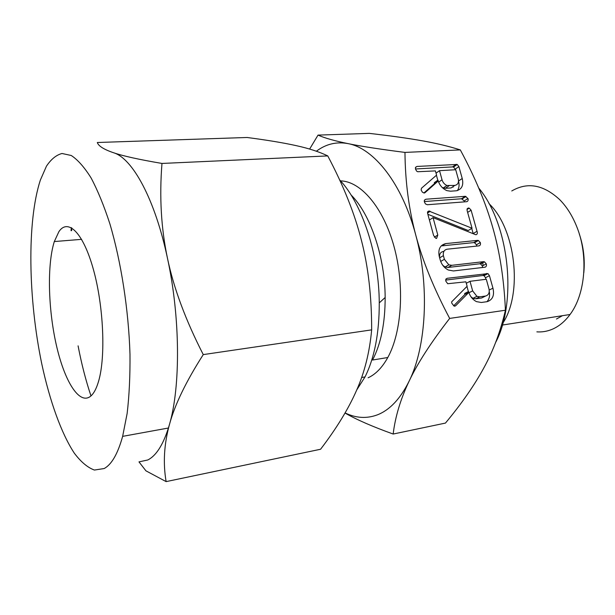 <?xml version="1.0" encoding="UTF-8"?>
<svg xmlns="http://www.w3.org/2000/svg" width="615" height="615" viewBox="0 0 615 615"><rect width="100%" height="100%" fill="white"/><g stroke="black" fill="none" stroke-linecap="round" stroke-linejoin="round"><path stroke-width="0.92" d="M467.977 198.514C468.415 200.183 468.015 201.243 466.77 201.689L427.333 204.734L425.457 203.934L424.335 201.797L424.365 200.183L425.841 199.229L465.271 196.316L467.977 198.514L464.21 200.944L464.379 201.874M475.587 234.661L433.068 217.625L437.795 235.045L436.565 238.451L435.781 238.282L433.59 235.445L427.733 213.797C427.24 212.244 427.61 211.329 428.847 211.053L472.043 228.234L467.108 210.545L467.185 208.7L469.207 208.124L471.113 210.215L477.017 231.286C477.671 233.039 477.394 234.169 476.179 234.676L475.587 234.661M486.28 263.843C486.734 265.565 486.342 266.679 485.104 267.194L453.409 270.954L448.343 270.016C444.238 267.909 441.516 264.488 440.171 259.753L439.187 256.124C437.98 249.06 440.225 244.878 445.937 243.578L477.601 240.365L478.432 240.511L480.315 242.548C480.761 244.255 480.361 245.354 479.123 245.846L447.382 249.175C444.245 249.744 442.915 251.896 443.392 255.648L444.384 259.299L448.842 264.834L451.787 265.319L483.544 261.667L484.466 261.836L486.28 263.843L482.368 265.964L482.521 267.502M481.314 302.488L476.464 301.619C472.512 299.52 469.875 296.138 468.545 291.479L468.815 292.433L455.869 305.555L454.854 306.185L453.916 305.955L451.748 303.118L451.656 301.85L467.116 286.259L465.893 281.824L447.697 283.723L445.775 281.04L445.806 279.341L447.259 278.28L487.987 273.614L489.448 275.666L492.953 288.174C494.591 295.369 492.653 299.866 487.134 301.673L481.314 302.488M404.97 152.412C405.224 181.533 408.814 209.062 415.748 235.007C422.543 260.768 433.852 288.573 449.665 318.416L505.43 310.229C504.062 279.679 499.849 252.181 492.8 227.719C485.912 203.281 475.08 177.343 460.312 149.906C448.858 146.278 436.066 143.226 421.928 140.743C407.86 138.237 390.341 135.784 369.361 133.386L318.024 135.108C324.758 138.075 334.76 140.912 348.013 143.618C360.974 146.293 379.962 149.222 404.97 152.412L460.312 149.906M450.503 191.196L446.928 190.642C442.423 188.644 439.425 185.13 437.949 180.103L438.195 181.01L425.203 192.51L424.181 193.041L422.359 192.164L421.137 189.974L421.483 188.228L436.581 175.129L435.412 170.901L417.708 171.739L416.578 171.07L415.44 168.933L415.486 167.349L416.947 166.442L457.222 164.451L458.882 166.565L462.226 178.504C463.779 185.346 461.804 189.435 456.299 190.788L450.503 191.196M478.731 188.036C509.043 224.137 517.469 301.396 495.644 342.432M483.113 265.557L482.69 262.136M453.094 187.214L452.755 186.806M502.924 323.021C522.973 292.655 515.485 228.549 488.971 203.627M449.665 318.416C431.084 342.355 417.577 363.25 409.144 381.108C400.588 399.012 395.26 416.663 393.162 434.036L445.452 423.082C461.811 403.409 474.665 384.913 484.005 367.609C493.376 350.504 500.518 331.377 505.43 310.229M536.864 331.862C542 332.223 547.019 331.4 551.924 329.402C558.766 326.565 564.801 321.599 570.043 314.503C585.434 294.201 588.64 255.786 576.724 226.604C572.373 215.742 566.715 206.778 559.758 199.706C543.529 184.685 527.532 181.771 511.772 190.958M309.629 149.068L318.024 135.108M393.162 434.036C372.629 426.664 356.577 419.668 345.015 413.042M556.483 319L562.456 315.687M583.82 272.768C585.049 259.484 583.535 246.515 579.269 233.869M345.1 412.903C355.893 418.177 366.648 418.83 377.356 414.864C389.795 410.021 400.396 398.766 409.144 381.108C426.387 346.437 429.677 285.86 415.748 235.007C402.287 183.708 373.935 148.192 348.013 143.618C336.482 141.488 325.942 144.025 316.371 151.221M340.549 180.879C360.651 181.271 383.13 207.086 393.961 246.3C404.831 285.452 401.887 332.008 387.788 357.523C382.207 367.578 375.65 374.327 368.116 377.787M351.019 194.909C370.315 213.982 385.028 256.809 385.159 297.491C385.159 323.021 380.962 343.862 372.552 360.021L387.788 357.523M339.634 179.888C361.935 203.088 379.048 254.349 379.263 302.888C379.294 333.076 374.55 357.753 365.033 376.91L356.746 389.925M90.39 396.406C79.066 405.093 64.306 380.716 56.242 344.631C48.101 308.569 47.048 264.481 54.312 241.557L58.925 231.601C68.057 218.071 83.263 232.747 93.403 269.478C103.612 306.032 105.811 356.623 98.638 381.077C96.432 388.695 93.688 393.808 90.39 396.406M166.119 481.614L145.916 470.821L138.975 461.88L147.769 459.982C156.01 455.861 162.89 445.206 168.418 428.017L169.509 424.312C164.074 443.984 162.944 463.08 166.119 481.614L320.576 449.25C336.474 428.447 348.428 408.906 356.454 390.602C364.541 372.536 369.607 352.295 371.66 329.871C371.691 296.568 368.262 266.656 361.374 240.142C354.671 213.651 343.462 185.576 327.764 155.918C319.354 151.828 308.83 148.399 296.184 145.64C283.63 142.841 267.264 140.128 247.076 137.483L97.301 142.503C98.492 146.055 103.912 149.468 113.56 152.743C122.931 155.979 139.067 159.546 161.976 163.444C159.3 196.877 161.145 228.549 167.518 258.477C155.08 199.283 132.486 158.263 113.56 152.743M71.64 230.633L71.724 227.904M71.317 227.673L71.048 230.679M104.158 468.545L94.403 470.045C87.653 467.6 80.949 461.973 74.3 453.155C61.216 433.229 49.784 401.003 41.805 364.026C28.205 298.844 26.783 221.754 40.352 180.103L46.44 166.196C51.053 159.247 56.242 155.011 62.015 153.489L71.248 155.495C77.751 159.739 84.363 167.211 91.074 177.912C97.716 190.427 103.981 205.718 109.862 223.775C121.132 261.805 128.612 309.929 129.988 354.24C130.188 375.888 129.242 395.63 127.144 413.449L122.639 436.358C117.796 453.801 111.638 464.533 104.158 468.545M78.09 345.861C81.503 363.757 85.793 380.439 90.974 395.914M327.764 155.918L161.976 163.444M169.509 424.312C180.649 386.351 180.287 317.156 167.518 258.477C173.73 288.181 185.653 320.223 203.265 354.601C186.061 381.492 174.806 404.724 169.509 424.312M371.66 329.871L203.265 354.601M468.815 292.433L464.909 294.431L464.648 293.486L468.545 291.479M464.909 294.431L453.662 305.816M445.983 278.979L447.259 278.28M445.729 280.094L482.767 275.52L486.703 273.452M482.767 275.52L484.051 275.681L485.504 277.726L489.448 275.666M485.504 277.726L485.942 279.302M489.202 290.057L492.953 288.174M489.248 291.295C490.101 295.561 489.34 299.028 486.965 301.696M470.99 296.822L472.981 298.321L475.802 298.798L481.607 297.998L483.828 296.899M466.962 286.413L468.384 291.564M486.288 279.256L470.014 281.309L472.651 290.872L476.917 296.345L479.746 296.83L485.573 296.038C488.648 295.123 489.771 292.679 488.933 288.719L486.288 279.256M466.293 283.269L470.014 281.309M481.607 297.998L485.573 296.038M475.802 298.798L479.746 296.83M468.953 292.763L472.651 290.872M441.078 246.015L445.937 243.578M442.185 245.839L473.742 242.602L477.601 240.365M473.742 242.602L474.572 242.74L476.448 244.77L480.315 242.548M476.448 244.77L476.617 246.108M443.615 251.404C440.64 251.912 439.279 253.926 439.548 257.439M439.656 257.839L443.392 255.648M440.709 261.437L444.384 259.299M442.754 265.296L445.045 266.987L447.981 267.471L451.787 265.319M447.981 267.471L479.639 263.797L483.544 261.667M479.639 263.797L480.561 263.966L482.368 265.964M429.416 220.001L433.068 217.625M434.367 237.175L437.795 235.045M427.64 211.852L428.847 211.053M427.548 212.275L429.408 211.037M427.54 212.59L429.77 211.106M427.571 213.036L430.177 211.306M427.863 214.281L468.223 230.533L472.043 228.234M467.162 208.754L468.43 207.955M467.623 212.398L471.113 210.215M471.736 228.419L473.173 233.562L477.017 231.286M424.358 200.244L425.841 199.229M424.288 201.559L461.511 198.76L465.271 196.316M461.511 198.76L464.21 200.944M438.195 181.01L434.551 183.57L434.305 182.663L437.949 180.103M434.551 183.57L423.873 193.01M415.456 167.549L416.947 166.442M415.456 168.979L452.502 166.919L456.184 164.32M452.502 166.919L453.539 167.049L455.192 169.156L458.882 166.565M455.192 169.156L455.361 169.755M458.529 181.025L462.226 178.504M458.521 181.094C459.559 184.861 459.159 188.052 457.337 190.642M442.239 187.537L445.322 188.321L451.102 187.929L454.239 185.799M436.427 175.26L437.788 180.218M455.707 169.732L439.517 170.663L442.031 179.788C442.854 182.494 444.484 184.4 446.913 185.492L454.808 185.415C457.875 184.746 459.013 182.532 458.229 178.765L455.707 169.732M436.035 173.153L439.517 170.663M451.102 187.929L454.808 185.415M445.322 188.321L449.012 185.799M438.633 182.155L442.031 179.788M454.623 306.185L455.869 305.555M424.634 192.91L425.203 192.51M570.043 314.503L502.34 325.051M385.159 297.491L379.263 302.888M54.312 241.557L81.618 239.343M361.62 377.502L365.033 376.91M122.639 436.358L168.418 428.017M487.987 273.614L484.051 275.681M476.917 296.345L472.981 298.321M478.432 240.511L474.572 242.74M448.842 264.834L445.045 266.987M484.466 261.836L480.561 263.966M469.207 208.124L466.97 209.531M466.001 196.439L462.242 198.883M457.222 164.451L453.539 167.049M446.913 185.492L443.231 188.013"/></g></svg>
